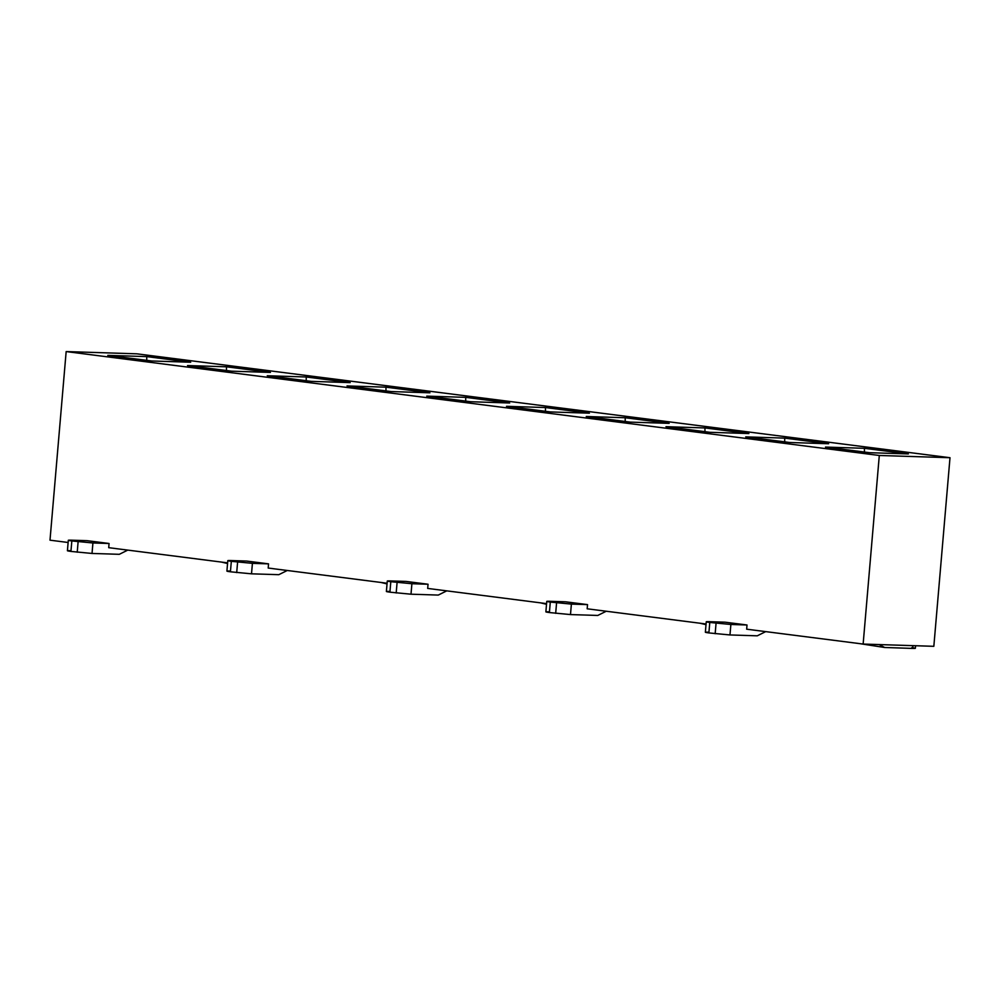 <?xml version="1.0" encoding="UTF-8"?>
<svg xmlns="http://www.w3.org/2000/svg" width="1000" height="1000" viewBox="0 0 1000 1000"><rect width="100%" height="100%" fill="white"/><g stroke="black" fill="none" stroke-linecap="round" stroke-linejoin="round"><path stroke-width="1.5" d="M68.112 542.487L50 540.175L66.162 351.575L136.862 353.825L950 457.713L879.3 455.475L863.138 644.062L933.838 646.312L950 457.713M66.162 351.575L879.3 455.475M426.75 396.125L465.725 397.362L509.675 402.987L470.7 401.737L426.75 396.125M589.412 413.175L550.45 411.938L506.5 406.312L545.462 407.55L589.412 413.175M669.163 423.363L630.188 422.125L586.237 416.5L625.212 417.75L669.163 423.363M748.9 433.55L709.938 432.312L665.987 426.688L704.95 427.938L748.9 433.55M828.65 443.738L789.675 442.5L745.725 436.875L784.7 438.125L828.65 443.738M908.388 453.925L869.425 452.688L825.475 447.075L864.438 448.312L908.388 453.925M190.7 362.225L151.725 360.988L107.775 355.375L146.75 356.613L190.7 362.225M270.438 372.413L231.475 371.175L187.525 365.562L226.488 366.8L270.438 372.413M350.188 382.612L311.212 381.362L267.262 375.75L306.238 376.987L350.188 382.612M429.925 392.8L390.962 391.55L347.013 385.938L385.975 387.175L429.925 392.8M465.712 401.1L465.725 397.362M146.738 360.35L146.75 356.613M226.488 370.538L226.488 366.8M306.225 380.725L306.238 376.987M385.975 390.913L385.975 387.175M70.95 540.163C67.188 540.087 67.487 540.35 71.838 540.95C67.487 540.35 67.188 540.087 70.95 540.163L87.088 540.675L109.062 543.488L108.713 547.675L227.6 562.863M230.438 560.538C226.675 560.462 226.975 560.725 231.325 561.325C226.975 560.725 226.675 560.462 230.438 560.538L246.575 561.05L268.55 563.862L268.2 568.05L387.088 583.237M389.925 580.913C386.163 580.837 386.463 581.1 390.812 581.7C386.463 581.1 386.163 580.837 389.925 580.913L406.062 581.425L428.038 584.237L427.688 588.425L546.575 603.625M549.412 601.287C545.65 601.213 545.95 601.475 550.3 602.075C545.95 601.475 545.65 601.213 549.412 601.287L565.55 601.812L587.525 604.612L587.175 608.8L706.062 624M708.9 621.675C705.138 621.6 705.438 621.85 709.788 622.45C705.438 621.85 705.138 621.6 708.9 621.675L725.037 622.188L747.013 624.987L746.663 629.188L863.138 644.062M864.438 452.05L864.438 448.312M784.688 441.863L784.7 438.125M704.95 431.675L704.95 427.938M625.2 421.488L625.212 417.75M545.462 411.3L545.462 407.55M879.125 644.575L884.638 647.487L859.475 643.6M884.638 647.487L912.7 648.425L912.938 645.65M227.55 563.538L221.525 562.087M387.038 583.913L381.012 582.463M546.525 604.288L540.5 602.837M706.012 624.663L699.987 623.225M911.812 647.638C916.175 648.238 916.462 648.5 912.7 648.425M747.013 624.987L730.875 624.475L729.975 634.95L757.25 635.825L765.725 631.613M587.525 604.612L571.388 604.1L570.487 614.575L597.762 615.45L606.237 611.237M428.038 584.237L411.9 583.725L411 594.2L438.275 595.075L446.75 590.862M268.55 563.862L252.413 563.35L251.513 573.825L278.788 574.688L287.262 570.487M109.062 543.488L92.925 542.975L92.025 553.45L119.3 554.312L127.775 550.112M729.975 634.95L708.888 632.925C704.538 632.337 704.237 632.075 708 632.15M708.888 632.925L709.788 622.45L730.875 624.475M570.487 614.575L549.4 612.55C545.05 611.95 544.75 611.7 548.513 611.775M549.4 612.55L550.3 602.075L571.388 604.1M411 594.2L389.913 592.175C385.562 591.575 385.262 591.312 389.025 591.388M389.913 592.175L390.812 581.7L411.9 583.725M251.513 573.825L230.425 571.8C226.075 571.2 225.775 570.938 229.537 571.013M230.425 571.8L231.325 561.325L252.413 563.35M92.025 553.45L70.938 551.425C66.588 550.825 66.287 550.562 70.05 550.638M70.938 551.425L71.838 540.95L92.925 542.975M716.062 623.25L715.163 633.725M556.575 602.875L555.675 613.35M397.088 582.5L396.188 592.975M237.6 562.125L236.7 572.6M78.112 541.75L77.225 552.225M915.562 645.738L915.35 648.312M706.25 621.775L705.362 632.25M546.763 601.4L545.875 611.875M387.287 581.025L386.388 591.5M227.8 560.638L226.9 571.125M68.312 540.262L67.412 550.75"/></g></svg>

